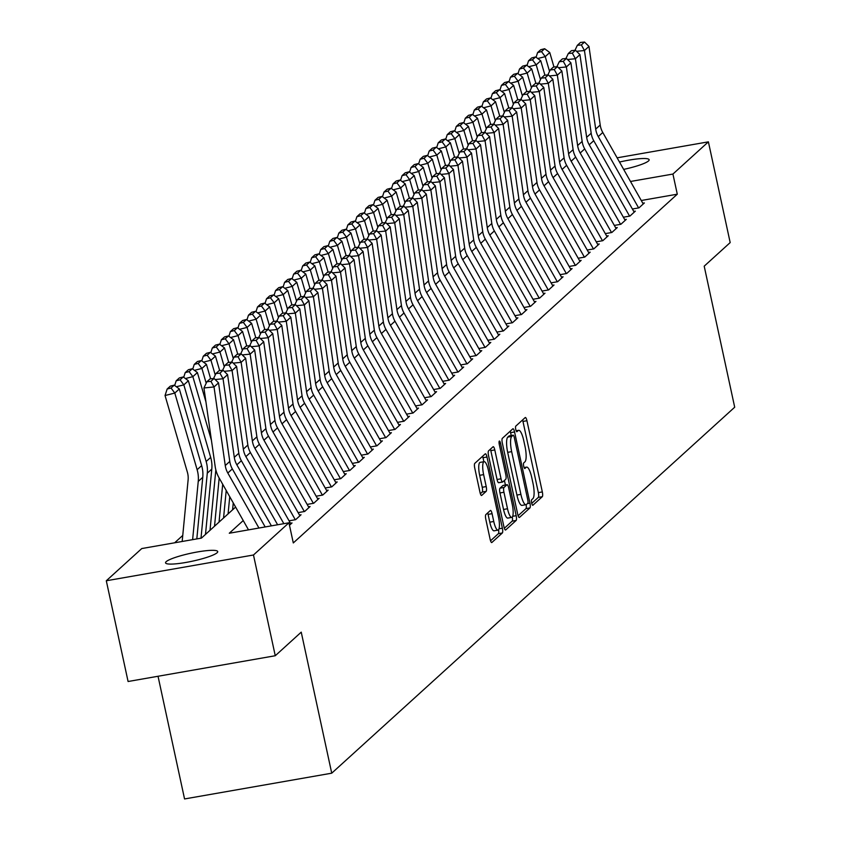 <?xml version="1.0" encoding="UTF-8"?>
<svg xmlns="http://www.w3.org/2000/svg" width="841" height="841" viewBox="0 0 841 841"><rect width="100%" height="100%" fill="white"/><g stroke="black" fill="none" stroke-linecap="round" stroke-linejoin="round"><path stroke-width="1.26" d="M531.659 503.044A2.87 0.715 80.1 0 0 532.774 505.304A2.87 0.715 80.1 0 0 532.879 505.252L542.298 496.695A4.089 1.03 80.1 0 0 542.329 491.932L526.939 420.731A4.089 1.03 80.1 0 0 525.352 417.504A4.089 1.03 80.1 0 0 525.194 417.578L515.775 426.135A2.87 0.715 80.1 0 0 515.754 429.467A2.87 0.715 80.1 0 0 516.868 431.727A2.87 0.715 80.1 0 0 516.973 431.675L518.193 430.571A13.099 3.28 80.1 0 1 518.666 430.319A13.099 3.28 80.1 0 1 523.764 440.652L525.047 446.582A13.099 3.28 80.1 0 1 524.952 461.814L523.733 462.928A2.87 0.715 80.1 0 0 523.712 466.261A2.87 0.715 80.1 0 0 524.826 468.521A2.87 0.715 80.1 0 0 524.931 468.458L526.151 467.354A13.099 3.28 80.1 0 1 526.624 467.112A13.099 3.28 80.1 0 1 531.722 477.436L533.005 483.365A13.099 3.28 80.1 0 1 532.9 498.608L531.68 499.712A2.87 0.715 80.1 0 0 531.659 503.044M166.182 561.662A26.691 4.047 167.8 0 1 194.124 552.569A26.691 4.047 167.8 0 1 217.724 551.57A26.691 4.047 167.8 0 1 217.094 552.758A26.691 4.047 167.8 0 1 189.151 561.851A26.691 4.047 167.8 0 1 165.551 562.85A26.691 4.047 167.8 0 1 166.182 561.662M619.502 162.05A26.691 4.047 167.8 0 1 649.157 159.748A26.691 4.047 167.8 0 1 648.516 160.936A26.691 4.047 167.8 0 1 623.665 169.398M485.856 514.597A4.089 1.03 80.1 0 0 485.825 519.349L490.145 539.333A4.089 1.03 80.1 0 0 491.733 542.561A4.089 1.03 80.1 0 0 491.89 542.477L502.35 532.973A4.089 1.03 80.1 0 0 502.382 528.211L486.992 457.02A4.089 1.03 80.1 0 0 485.394 453.793A4.089 1.03 80.1 0 0 485.246 453.867L474.787 463.37A4.089 1.03 80.1 0 0 474.755 468.132L479.969 492.258A4.089 1.03 80.1 0 0 481.557 495.486A4.089 1.03 80.1 0 0 481.704 495.412L486.182 491.344A4.089 1.03 80.1 0 0 486.214 486.582L483.628 474.618A10.954 2.744 80.1 0 1 484.111 461.677A10.954 2.744 80.1 0 1 488.379 470.308L498.513 517.183A10.954 2.744 80.1 0 1 498.03 530.124A10.954 2.744 80.1 0 1 493.762 521.483L492.08 513.672A4.089 1.03 80.1 0 0 490.482 510.445A4.089 1.03 80.1 0 0 490.335 510.529L485.856 514.597M617.115 157.824L708.395 141.845L730.177 242.586L704.201 266.176L734.698 407.223L331.732 773.184L301.236 632.148L275.259 655.738L253.477 554.997L106.302 580.763L141.772 548.553L201.43 538.103L235.606 507.07M708.395 141.845L672.926 174.055L630.498 181.477M243.238 520.558L229.278 533.236L288.936 522.787L293.299 542.939L677.289 194.197L672.926 174.055M288.936 522.787L253.477 554.997M517.72 514.282A4.089 1.03 80.1 0 0 519.317 517.509A4.089 1.03 80.1 0 0 519.465 517.425L529.935 507.922A4.089 1.03 80.1 0 0 529.967 503.16L514.566 431.969A4.089 1.03 80.1 0 0 512.978 428.742A4.089 1.03 80.1 0 0 512.831 428.815L502.361 438.319A4.089 1.03 80.1 0 0 502.329 443.081L517.72 514.282M516.143 520.453L505.672 529.956A4.089 1.03 80.1 0 1 505.525 530.03A4.089 1.03 80.1 0 1 503.938 526.802L488.537 455.612A4.089 1.03 80.1 0 1 488.568 450.85L493.047 446.781A4.089 1.03 80.1 0 1 493.204 446.697A4.089 1.03 80.1 0 1 494.792 449.924L501.036 478.802A4.089 1.03 80.1 0 0 502.624 482.03A4.089 1.03 80.1 0 0 502.781 481.956L505.746 479.254A4.089 1.03 80.1 0 0 505.777 474.492L499.281 444.437A2.87 0.715 80.1 0 1 499.407 441.041A2.87 0.715 80.1 0 1 500.521 443.302L516.174 515.691A4.089 1.03 80.1 0 1 516.143 520.453L512.158 521.147L504.327 528.264M632.4 209.01L638.96 207.864L644.385 202.944L642.797 203.217M623.37 217.22L629.93 216.074L635.344 211.144L633.767 211.427M614.329 225.42L620.889 224.274L626.314 219.354L624.726 219.627M605.299 233.63L611.859 232.484L617.283 227.554L615.696 227.837M596.258 241.84L602.818 240.684L608.243 235.764L606.655 236.037M587.228 250.04L593.788 248.894L599.212 243.964L597.625 244.247M578.188 258.25L584.747 257.094L590.172 252.174L588.595 252.447M569.157 266.45L575.717 265.304L581.142 260.384L579.554 260.657M560.117 274.66L566.687 273.504L572.101 268.584L570.524 268.857M551.086 282.86L557.646 281.714L563.071 276.794L561.483 277.067M542.046 291.07L548.616 289.924L554.03 284.994L552.453 285.278M533.015 299.27L539.575 298.124L545 293.204L543.412 293.477M523.985 307.48L530.545 306.334L535.959 301.404L534.382 301.688M514.944 315.69L521.504 314.534L526.929 309.614L525.341 309.887M505.914 323.89L512.474 322.744L517.888 317.814L516.311 318.098M496.873 332.1L503.433 330.944L508.858 326.024L507.27 326.297M487.843 340.3L494.403 339.154L499.827 334.234L498.24 334.508M478.802 348.51L485.362 347.354L490.787 342.434L489.199 342.707M469.772 356.71L476.332 355.564L481.756 350.644L480.169 350.918M460.731 364.92L467.302 363.775L472.716 358.844L471.139 359.128M451.701 373.12L458.261 371.974L463.685 367.054L462.098 367.328M442.66 381.33L449.231 380.185L454.645 375.254L453.068 375.538M433.63 389.541L440.19 388.384L445.614 383.464L444.027 383.738M424.589 397.74L431.16 396.595L436.574 391.664L434.997 391.948M415.559 405.951L422.119 404.794L427.543 399.874L425.956 400.148M406.529 414.15L413.089 413.005L418.503 408.085L416.926 408.358M397.488 422.361L404.048 421.204L409.472 416.284L407.885 416.558M388.458 430.56L395.018 429.415L400.442 424.495L398.855 424.768M379.417 438.771L385.977 437.625L391.401 432.695L389.814 432.978M370.387 446.97L376.947 445.825L382.371 440.905L380.784 441.178M361.346 455.181L367.906 454.035L373.33 449.105L371.743 449.388M352.316 463.391L358.876 462.235L364.3 457.315L362.713 457.588M343.275 471.591L349.845 470.445L355.259 465.515L353.683 465.798M334.245 479.801L340.805 478.645L346.229 473.725L344.642 473.998M325.204 488.001L331.775 486.855L337.188 481.935L335.612 482.208M316.174 496.211L322.734 495.055L328.158 490.135L326.571 490.408M307.133 504.411L313.704 503.265L319.117 498.345L317.541 498.618M298.103 512.621L304.663 511.475L310.087 506.545L308.5 506.829M289.073 520.821L295.633 519.675L301.046 514.755L299.47 515.028M289.472 525.268L292.016 522.955L290.429 523.239M677.289 194.197L641.263 200.505M182.76 535.433L174.644 542.792M158.034 676.259L184.557 798.95L331.732 773.184M275.259 655.738L128.084 681.504L106.302 580.763M531.733 503.37L538.324 497.388A4.089 1.03 80.1 0 0 538.356 492.626L522.965 421.425A4.089 1.03 80.1 0 0 522.566 419.974M511.212 435.522L510.592 432.663A4.089 1.03 80.1 0 0 510.193 431.212M518.119 515.733L525.951 508.626A4.089 1.03 80.1 0 0 526.14 504.653M527.759 503.275A2.87 0.715 80.1 0 0 527.78 499.943L514.271 437.446A2.87 0.715 80.1 0 0 513.157 435.186A2.87 0.715 80.1 0 0 513.052 435.239L511.759 436.405A13.099 3.28 80.1 0 0 511.664 451.649L520.894 494.361A13.099 3.28 80.1 0 0 525.993 504.695A13.099 3.28 80.1 0 0 526.477 504.442L527.759 503.275M509.289 435.901A2.87 0.715 80.1 0 0 509.173 435.88A2.87 0.715 80.1 0 0 509.068 435.932L513.052 435.239M525.993 504.695L522.019 505.388A13.099 3.28 80.1 0 1 516.921 495.055L507.68 452.342A13.099 3.28 80.1 0 1 507.785 437.11L509.068 435.932M502.466 482.009L498.797 482.65A4.089 1.03 80.1 0 1 498.65 482.723A4.089 1.03 80.1 0 1 497.063 479.496L490.818 450.629A4.089 1.03 80.1 0 0 490.419 449.168M504.421 480.453L505.409 485.005M507.512 508.763A10.954 2.744 80.1 0 0 511.77 517.394A10.954 2.744 80.1 0 0 512.253 504.453L508.689 487.938A4.089 1.03 80.1 0 0 507.091 484.71A4.089 1.03 80.1 0 0 506.944 484.794L503.98 487.486A4.089 1.03 80.1 0 0 503.948 492.248L507.512 508.763L503.538 509.457A10.954 2.744 80.1 0 0 507.796 518.098L511.77 517.394M503.286 485.436A4.089 1.03 80.1 0 0 503.118 485.415A4.089 1.03 80.1 0 0 502.971 485.488L506.944 484.794M503.538 509.457L499.964 492.952A4.089 1.03 80.1 0 1 499.996 488.19L502.971 485.488M512.158 521.147A4.089 1.03 80.1 0 0 512.316 517.036M498.03 530.124L494.045 530.818A10.954 2.744 80.1 0 1 489.788 522.187L488.095 514.377A4.089 1.03 80.1 0 0 487.706 512.915M484.111 461.677L480.137 462.371A10.954 2.744 80.1 0 0 479.654 475.312L483.628 474.618M480.358 493.72L482.208 492.038A4.089 1.03 80.1 0 0 482.24 487.275L479.654 475.312M483.88 461.72L483.007 457.714A4.089 1.03 80.1 0 0 482.618 456.253M490.534 540.784L498.377 533.667A4.089 1.03 80.1 0 0 498.566 529.767M544.653 48.725L540.752 49.714L537.588 52.584L541.488 51.595L544.653 48.725L549.762 52.531L553.977 67.007M549.762 52.531L545.241 56.631L549.541 71.38M541.488 51.595L545.241 56.631L537.756 58.523M536.074 57.272L537.588 52.584M638.624 207.927L598.256 136.589A20.857 19.942 47.8 0 1 595.701 129.115L584.453 50.523L576.569 51.312M643.239 203.985L602.776 132.489A20.857 19.942 47.8 0 1 600.211 125.015L588.973 46.423L584.453 50.523L581.352 44.92L584.516 42.05L580.49 42.449L577.325 45.33L581.352 44.92M577.325 45.33L574.96 50.313M588.973 46.423L584.516 42.05M535.622 56.936L531.712 57.913L528.547 60.794L532.458 59.806L535.622 56.936L540.731 60.741L544.947 75.217M540.731 60.741L536.211 64.841L540.5 79.59M532.458 59.806L536.211 64.841L528.716 66.733M527.034 65.472L528.547 60.794M526.582 65.135L522.682 66.124L519.517 68.994L523.417 68.005L526.582 65.135L531.691 68.941L535.906 83.427M531.691 68.941L527.17 73.041L531.47 87.79M523.417 68.005L527.17 73.041L519.685 74.933M518.003 73.682L519.517 68.994M517.551 73.346L513.641 74.323L510.476 77.204L514.387 76.216L517.551 73.346L522.66 77.151L526.876 91.627M522.66 77.151L518.14 81.251L522.429 96M514.387 76.216L518.14 81.251L510.655 83.143M508.973 81.892L510.476 77.204M508.511 81.545L504.611 82.534L501.446 85.404L505.346 84.426L508.511 81.545L513.62 85.351L517.835 99.837M513.62 85.351L509.099 89.461L513.399 104.2M505.346 84.426L509.099 89.461L501.614 91.343M499.932 90.092L501.446 85.404M629.594 216.126L589.226 144.799A20.857 19.942 47.8 0 1 586.661 137.325L575.423 58.733L567.528 59.522M634.198 212.195L593.735 140.699A20.857 19.942 47.8 0 1 591.181 133.214L579.943 54.623L575.423 58.733L572.322 53.13L575.486 50.26L571.449 50.66L568.295 53.53L572.322 53.13M568.295 53.53L565.93 58.513M579.943 54.623L575.486 50.26M620.553 224.337L580.185 153.009A20.857 19.942 47.8 0 1 577.63 145.525L566.392 66.933L558.498 67.732M625.168 220.395L584.705 148.899A20.857 19.942 47.8 0 1 582.151 141.425L570.902 62.833L566.392 66.933L563.281 61.33L566.445 58.46L562.419 58.87L559.254 61.74L563.281 61.33M559.254 61.74L556.889 66.723M570.902 62.833L566.445 58.46M611.523 232.536L571.155 161.209A20.857 19.942 47.8 0 1 568.59 153.735L557.352 75.143L549.457 75.932M616.127 228.605L575.665 157.109A20.857 19.942 47.8 0 1 573.11 149.635L561.872 71.043L557.352 75.143L554.251 69.54L557.415 66.67L553.378 67.07L550.224 69.94L554.251 69.54M550.224 69.94L547.859 74.923M561.872 71.043L557.415 66.67M602.482 240.747L562.114 169.419A20.857 19.942 47.8 0 1 559.559 161.935L548.321 83.343L540.427 84.142M607.097 236.805L566.634 165.309A20.857 19.942 47.8 0 1 564.08 157.835L552.831 79.243L548.321 83.343L545.22 77.74L548.374 74.87L544.348 75.28L541.183 78.15L545.22 77.74M541.183 78.15L538.829 83.133M552.831 79.243L548.374 74.87M499.48 89.756L495.57 90.744L492.416 93.614L496.316 92.626L499.48 89.756L504.589 93.561L508.805 108.037M504.589 93.561L500.069 97.661L504.369 112.41M496.316 92.626L500.069 97.661L492.584 99.553M490.902 98.302L492.416 93.614M593.452 248.947L553.084 177.619A20.857 19.942 47.8 0 1 550.519 170.145L539.281 91.553L531.386 92.342M598.056 245.015L557.604 173.519A20.857 19.942 47.8 0 1 555.039 166.045L543.801 87.453L539.281 91.553L536.18 85.95L539.344 83.08L535.318 83.48L532.153 86.35L536.18 85.95M532.153 86.35L529.788 91.333M543.801 87.453L539.344 83.08M490.44 97.955L486.54 98.944L483.375 101.814L487.286 100.836L490.44 97.955L495.549 101.761L499.764 116.247M495.549 101.761L491.039 105.871L495.328 120.61M487.286 100.836L491.039 105.871L483.543 107.753M481.861 106.502L483.375 101.814M584.411 257.157L544.043 185.829A20.857 19.942 47.8 0 1 541.488 178.355L530.25 99.753L522.356 100.552M589.026 253.215L548.563 181.719A20.857 19.942 47.8 0 1 546.009 174.245L534.76 95.653L530.25 99.753L527.149 94.16L530.303 91.28L526.277 91.69L523.113 94.56L527.149 94.16M523.113 94.56L520.758 99.543M534.76 95.653L530.303 91.28M481.409 106.166L477.499 107.154L474.345 110.024L478.245 109.036L481.409 106.166L486.519 109.971L490.734 124.447M486.519 109.971L481.998 114.071L486.298 128.82M478.245 109.036L481.998 114.071L474.513 115.963M472.831 114.712L474.345 110.024M575.381 265.367L535.013 194.029A20.857 19.942 47.8 0 1 532.458 186.555L521.21 107.963L513.315 108.752M579.985 261.425L539.533 189.929A20.857 19.942 47.8 0 1 536.968 182.455L525.73 103.864L521.21 107.963L518.109 102.36L521.273 99.49L517.247 99.89L514.082 102.76L518.109 102.36M514.082 102.76L511.717 107.743M525.73 103.864L521.273 99.49M472.369 114.376L468.469 115.354L465.304 118.224L469.215 117.246L472.369 114.376L477.478 118.182L481.693 132.657M477.478 118.182L472.968 122.281L477.257 137.02M469.215 117.246L472.968 122.281L465.472 124.174M463.79 122.912L465.304 118.224M566.34 273.567L525.972 202.239A20.857 19.942 47.8 0 1 523.417 194.765L512.18 116.174L504.285 116.962M570.955 269.625L530.492 198.14A20.857 19.942 47.8 0 1 527.938 190.655L516.689 112.063L512.18 116.174L509.078 110.57L512.243 107.69L508.206 108.1L505.042 110.97L509.078 110.57M505.042 110.97L502.687 115.953M516.689 112.063L512.243 107.69M463.338 122.576L459.438 123.564L456.274 126.434L460.174 125.446L463.338 122.576L468.448 126.381L472.663 140.857M468.448 126.381L463.927 130.481L468.227 145.23M460.174 125.446L463.927 130.481L456.442 132.373M454.76 131.122L456.274 126.434M557.31 281.777L516.942 210.439A20.857 19.942 47.8 0 1 514.387 202.965L503.139 124.373L495.244 125.162M561.914 277.835L521.462 206.339A20.857 19.942 47.8 0 1 518.897 198.865L507.659 120.274L503.139 124.373L500.038 118.77L503.202 115.9L499.176 116.3L496.011 119.18L500.038 118.77M496.011 119.18L493.646 124.163M507.659 120.274L503.202 115.9M454.298 130.786L450.398 131.764L447.233 134.644L451.144 133.656L454.298 130.786L459.407 134.592L463.633 149.067M459.407 134.592L454.897 138.691L459.186 153.44M451.144 133.656L454.897 138.691L447.401 140.584M445.719 139.322L447.233 134.644M548.269 289.977L507.901 218.649A20.857 19.942 47.8 0 1 505.346 211.175L494.109 132.584L486.214 133.372M552.884 286.045L512.421 214.55A20.857 19.942 47.8 0 1 509.867 207.065L498.629 128.473L494.109 132.584L491.007 126.98L494.172 124.111L490.135 124.51L486.971 127.38L491.007 126.98M486.971 127.38L484.616 132.363M498.629 128.473L494.172 124.111M445.267 138.986L441.367 139.974L438.203 142.844L442.103 141.856L445.267 138.986L450.377 142.791L454.592 157.278M450.377 142.791L445.856 146.891L450.156 161.64M442.103 141.856L445.856 146.891L438.371 148.783M436.689 147.532L438.203 142.844M539.239 298.187L498.871 226.86A20.857 19.942 47.8 0 1 496.316 219.375L485.068 140.783L477.183 141.582M543.854 294.245L503.391 222.749A20.857 19.942 47.8 0 1 500.826 215.275L489.588 136.684L485.068 140.783L481.967 135.18L485.131 132.31L481.105 132.72L477.94 135.59L481.967 135.18M477.94 135.59L475.575 140.573M489.588 136.684L485.131 132.31M436.237 147.196L432.327 148.174L429.162 151.054L433.073 150.066L436.237 147.196L441.346 151.002L445.562 165.477M441.346 151.002L436.826 155.101L441.115 169.85M433.073 150.066L436.826 155.101L429.33 156.994M427.649 155.743L429.162 151.054M530.198 306.387L489.84 235.059A20.857 19.942 47.8 0 1 487.275 227.585L476.038 148.994L468.143 149.782M534.813 302.455L494.35 230.96A20.857 19.942 47.8 0 1 491.796 223.485L480.558 144.894L476.038 148.994L472.936 143.391L476.101 140.521L472.064 140.92L468.91 143.79L472.936 143.391M468.91 143.79L466.545 148.773M480.558 144.894L476.101 140.521M427.196 155.396L423.296 156.384L420.132 159.254L424.032 158.276L427.196 155.396L432.306 159.201L436.521 173.688M432.306 159.201L427.785 163.312L432.085 178.05M424.032 158.276L427.785 163.312L420.3 165.193M418.618 163.942L420.132 159.254M521.168 314.597L480.8 243.27A20.857 19.942 47.8 0 1 478.245 235.785L466.997 157.193L459.112 157.992M525.783 310.655L485.32 239.159A20.857 19.942 47.8 0 1 482.755 231.685L471.517 153.094L466.997 157.193L463.896 151.59L467.06 148.72L463.034 149.13L459.869 152L463.896 151.59M459.869 152L457.504 156.983M471.517 153.094L467.06 148.72M418.166 163.606L414.256 164.594L411.091 167.464L415.002 166.476L418.166 163.606L423.275 167.412L427.491 181.887M423.275 167.412L418.755 171.511L423.044 186.26M415.002 166.476L418.755 171.511L411.27 173.404M409.578 172.153L411.091 167.464M512.137 322.797L471.769 251.47A20.857 19.942 47.8 0 1 469.204 243.995L457.967 165.404L450.072 166.192M516.742 318.865L476.279 247.37A20.857 19.942 47.8 0 1 473.725 239.895L462.487 161.304L457.967 165.404L454.865 159.801L458.03 156.931L453.993 157.33L450.839 160.2L454.865 159.801M450.839 160.2L448.474 165.183M462.487 161.304L458.03 156.931M409.125 171.806L405.225 172.794L402.061 175.664L405.961 174.686L409.125 171.806L414.235 175.611L418.45 190.098M414.235 175.611L409.714 179.722L414.014 194.46M405.961 174.686L409.714 179.722L402.229 181.603M400.547 180.352L402.061 175.664M503.097 331.007L462.729 259.68A20.857 19.942 47.8 0 1 460.174 252.205L448.936 173.603L441.041 174.402M507.712 327.065L467.249 255.569A20.857 19.942 47.8 0 1 464.695 248.095L453.446 169.504L448.936 173.603L445.835 168.011L448.989 165.13L444.963 165.54L441.798 168.41L445.835 168.011M441.798 168.41L439.433 173.393M453.446 169.504L448.989 165.13M400.095 180.016L396.185 181.004L393.031 183.874L396.931 182.886L400.095 180.016L405.204 183.822L409.42 198.297M405.204 183.822L400.684 187.921L404.973 202.67M396.931 182.886L400.684 187.921L393.199 189.814M391.517 188.563L393.031 183.874M494.066 339.217L453.698 267.88A20.857 19.942 47.8 0 1 451.133 260.405L439.896 181.814L432.001 182.602M498.671 335.275L458.208 263.78A20.857 19.942 47.8 0 1 455.654 256.305L444.416 177.714L439.896 181.814L436.794 176.211L439.959 173.341L435.932 173.74L432.768 176.61L436.794 176.211M432.768 176.61L430.403 181.593M444.416 177.714L439.959 173.341M391.054 188.226L387.154 189.204L383.99 192.074L387.89 191.096L391.054 188.226L396.164 192.032L400.379 206.508M396.164 192.032L391.654 196.132L395.943 210.87M387.89 191.096L391.654 196.132L384.158 198.024M382.476 196.762L383.99 192.074M485.026 347.417L444.658 276.09A20.857 19.942 47.8 0 1 442.103 268.615L430.865 190.024L422.97 190.812M489.641 343.475L449.178 271.99A20.857 19.942 47.8 0 1 446.624 264.505L435.375 185.914L430.865 190.024L427.764 184.421L430.918 181.54L426.892 181.95L423.727 184.82L427.764 184.421M423.727 184.82L421.373 189.803M435.375 185.914L430.918 181.54M382.024 196.426L378.114 197.414L374.96 200.284L378.86 199.296L382.024 196.426L387.133 200.232L391.349 214.707M387.133 200.232L382.613 204.331L386.913 219.081M378.86 199.296L382.613 204.331L375.128 206.224M373.446 204.973L374.96 200.284M475.995 355.627L435.627 284.29A20.857 19.942 47.8 0 1 433.062 276.815L421.825 198.224L413.93 199.012M480.6 351.685L440.148 280.19A20.857 19.942 47.8 0 1 437.583 272.715L426.345 194.124L421.825 198.224L418.723 192.621L421.888 189.751L417.861 190.15L414.697 193.031L418.723 192.621M414.697 193.031L412.332 198.013M426.345 194.124L421.888 189.751M372.983 204.636L369.083 205.614L365.919 208.494L369.83 207.506L372.983 204.636L378.093 208.442L382.308 222.918M378.093 208.442L373.583 212.542L377.872 227.291M369.83 207.506L373.583 212.542L366.087 214.434M364.405 213.172L365.919 208.494M466.955 363.827L426.587 292.5A20.857 19.942 47.8 0 1 424.032 285.025L412.794 206.434L404.899 207.222M471.57 359.895L431.107 288.4A20.857 19.942 47.8 0 1 428.553 280.915L417.304 202.324L412.794 206.434L409.693 200.831L412.847 197.961L408.821 198.36L405.656 201.23L409.693 200.831M405.656 201.23L403.302 206.213M417.304 202.324L412.847 197.961M363.953 212.836L360.043 213.824L356.889 216.694L360.789 215.706L363.953 212.836L369.062 216.642L373.278 231.128M369.062 216.642L364.542 220.741L368.842 235.491M360.789 215.706L364.542 220.741L357.057 222.634M355.375 221.383L356.889 216.694M457.925 372.037L417.556 300.71A20.857 19.942 47.8 0 1 415.002 293.225L403.754 214.634L395.859 215.433M462.529 368.095L422.077 296.6A20.857 19.942 47.8 0 1 419.512 289.125L408.274 210.534L403.754 214.634L400.652 209.031L403.817 206.161L399.79 206.571L396.626 209.441L400.652 209.031M396.626 209.441L394.261 214.423M408.274 210.534L403.817 206.161M354.913 221.046L351.012 222.024L347.848 224.904L351.759 223.916L354.913 221.046L360.022 224.852L364.248 239.328M360.022 224.852L355.512 228.952L359.801 243.701M351.759 223.916L355.512 228.952L348.016 230.844M346.334 229.593L347.848 224.904M448.884 380.237L408.516 308.91A20.857 19.942 47.8 0 1 405.961 301.435L394.723 222.844L386.828 223.632M453.499 376.305L413.036 304.81A20.857 19.942 47.8 0 1 410.482 297.336L399.244 218.744L394.723 222.844L391.622 217.241L394.786 214.371L390.75 214.77L387.585 217.64L391.622 217.241M387.585 217.64L385.231 222.623M399.244 218.744L394.786 214.371M345.882 229.246L341.982 230.234L338.818 233.104L342.718 232.127L345.882 229.246L350.991 233.052L355.207 247.538M350.991 233.052L346.471 237.162L350.771 251.901M342.718 232.127L346.471 237.162L338.986 239.044M337.304 237.793L338.818 233.104M439.854 388.447L399.486 317.12A20.857 19.942 47.8 0 1 396.931 309.635L385.683 231.044L377.788 231.843M444.458 384.505L404.006 313.01A20.857 19.942 47.8 0 1 401.441 305.535L390.203 226.944L385.683 231.044L382.581 225.441L385.746 222.571L381.719 222.981L378.555 225.851L382.581 225.441M378.555 225.851L376.19 230.833M390.203 226.944L385.746 222.571M336.852 237.456L332.941 238.445L329.777 241.314L333.688 240.326L336.852 237.456L341.951 241.262L346.177 255.738M341.951 241.262L337.441 245.362L341.73 260.111M333.688 240.326L337.441 245.362L329.945 247.254M328.263 246.003L329.777 241.314M430.813 396.647L390.455 325.32A20.857 19.942 47.8 0 1 387.89 317.845L376.652 239.254L368.757 240.042M435.428 392.715L394.965 321.22A20.857 19.942 47.8 0 1 392.411 313.746L381.173 235.154L376.652 239.254L373.551 233.651L376.715 230.781L372.679 231.18L369.514 234.05L373.551 233.651M369.514 234.05L367.16 239.033M381.173 235.154L376.715 230.781M327.811 245.656L323.911 246.644L320.747 249.514L324.647 248.537L327.811 245.656L332.92 249.462L337.136 263.948M332.92 249.462L328.4 253.572L332.7 268.311M324.647 248.537L328.4 253.572L320.915 255.454M319.233 254.203L320.747 249.514M421.783 404.857L381.415 333.53A20.857 19.942 47.8 0 1 378.86 326.056L367.612 247.454L359.727 248.253M426.398 400.915L385.935 329.42A20.857 19.942 47.8 0 1 383.37 321.945L372.132 243.354L367.612 247.454L364.51 241.861L367.675 238.981L363.648 239.391L360.484 242.261L364.51 241.861M360.484 242.261L358.119 247.243M372.132 243.354L367.675 238.981M318.781 253.866L314.87 254.855L311.706 257.724L315.617 256.736L318.781 253.866L323.89 257.672L328.106 272.148M323.89 257.672L319.37 261.772L323.659 276.521M315.617 256.736L319.37 261.772L311.874 263.664M310.192 262.413L311.706 257.724M412.752 413.068L372.384 341.73A20.857 19.942 47.8 0 1 369.819 334.255L358.581 255.664L350.686 256.452M417.357 409.125L376.894 337.63A20.857 19.942 47.8 0 1 374.34 330.156L363.102 251.564L358.581 255.664L355.48 250.061L358.644 247.191L354.608 247.59L351.454 250.46L355.48 250.061M351.454 250.46L349.089 255.443M363.102 251.564L358.644 247.191M309.74 262.077L305.84 263.054L302.676 265.924L306.576 264.947L309.74 262.077L314.849 265.882L319.065 280.358M314.849 265.882L310.329 269.982L314.629 284.721M306.576 264.947L310.329 269.982L302.844 271.874M301.162 270.613L302.676 265.924M403.712 421.267L363.344 349.94A20.857 19.942 47.8 0 1 360.789 342.466L349.541 263.874L341.656 264.663M408.327 417.325L367.864 345.84A20.857 19.942 47.8 0 1 365.309 338.355L354.061 259.764L349.541 263.874L346.439 258.271L349.604 255.391L345.577 255.801L342.413 258.671L346.439 258.271M342.413 258.671L340.048 263.654M354.061 259.764L349.604 255.391M300.71 270.276L296.799 271.265L293.635 274.134L297.546 273.146L300.71 270.276L305.819 274.082L310.035 288.558M305.819 274.082L301.299 278.182L305.588 292.931M297.546 273.146L301.299 278.182L293.814 280.074M292.121 278.823L293.635 274.134M394.681 429.478L354.313 358.14A20.857 19.942 47.8 0 1 351.748 350.665L340.51 272.074L332.615 272.862M399.286 425.535L358.823 354.04A20.857 19.942 47.8 0 1 356.269 346.566L345.031 267.974L340.51 272.074L337.409 266.471L340.573 263.601L336.537 264L333.383 266.881L337.409 266.471M333.383 266.881L331.018 271.864M345.031 267.974L340.573 263.601M291.669 278.487L287.769 279.464L284.605 282.345L288.505 281.357L291.669 278.487L296.778 282.292L300.994 296.768M296.778 282.292L292.258 286.392L296.558 301.141M288.505 281.357L292.258 286.392L284.773 288.284M283.091 287.023L284.605 282.345M385.641 437.677L345.273 366.35A20.857 19.942 47.8 0 1 342.718 358.876L331.48 280.284L323.585 281.073M390.256 433.746L349.793 362.25A20.857 19.942 47.8 0 1 347.238 354.765L335.99 276.174L331.48 280.284L328.379 274.681L331.533 271.811L327.506 272.211L324.342 275.081L328.379 274.681M324.342 275.081L321.977 280.064M335.99 276.174L331.533 271.811M282.639 286.686L278.728 287.675L275.575 290.544L279.475 289.556L282.639 286.686L287.748 290.492L291.964 304.978M287.748 290.492L283.228 294.592L287.517 309.341M279.475 289.556L283.228 294.592L275.743 296.484M274.061 295.233L275.575 290.544M376.61 445.888L336.242 374.56A20.857 19.942 47.8 0 1 333.677 367.075L322.439 288.484L314.545 289.283M381.215 441.945L340.752 370.45A20.857 19.942 47.8 0 1 338.198 362.976L326.96 284.384L322.439 288.484L319.338 282.881L322.502 280.011L318.476 280.421L315.312 283.291L319.338 282.881M315.312 283.291L312.947 288.274M326.96 284.384L322.502 280.011M273.598 294.897L269.698 295.874L266.534 298.755L270.434 297.767L273.598 294.897L278.707 298.702L282.923 313.178M278.707 298.702L274.198 302.802L278.487 317.551M270.434 297.767L274.198 302.802L266.702 304.694M265.02 303.443L266.534 298.755M367.57 454.087L327.202 382.76A20.857 19.942 47.8 0 1 324.647 375.286L313.409 296.694L305.514 297.483M372.185 450.156L331.722 378.66A20.857 19.942 47.8 0 1 329.167 371.186L317.919 292.594L313.409 296.694L310.308 291.091L313.462 288.221L309.435 288.621L306.271 291.491L310.308 291.091M306.271 291.491L303.916 296.474M317.919 292.594L313.462 288.221M264.568 303.096L260.657 304.085L257.504 306.954L261.404 305.977L264.568 303.096L269.677 306.902L273.893 321.388M269.677 306.902L265.157 311.012L269.456 325.751M261.404 305.977L265.157 311.012L257.672 312.894M255.99 311.643L257.504 306.954M358.539 462.298L318.171 390.97A20.857 19.942 47.8 0 1 315.606 383.485L304.368 304.894L296.474 305.693M363.144 458.356L322.692 386.86A20.857 19.942 47.8 0 1 320.127 379.386L308.889 300.794L304.368 304.894L301.267 299.291L304.431 296.421L300.405 296.831L297.241 299.701L301.267 299.291M297.241 299.701L294.876 304.684M308.889 300.794L304.431 296.421M255.527 311.307L251.627 312.295L248.463 315.165L252.374 314.177L255.527 311.307L260.636 315.112L264.852 329.588M260.636 315.112L256.127 319.212L260.416 333.961M252.374 314.177L256.127 319.212L248.631 321.104M246.949 319.853L248.463 315.165M349.499 470.497L309.131 399.17A20.857 19.942 47.8 0 1 306.576 391.696L295.338 313.104L287.443 313.893M354.114 466.566L313.651 395.07A20.857 19.942 47.8 0 1 311.096 387.596L299.848 309.004L295.338 313.104L292.237 307.501L295.401 304.631L291.364 305.031L288.2 307.901L292.237 307.501M288.2 307.901L285.845 312.884M299.848 309.004L295.401 304.631M246.497 319.506L242.597 320.495L239.433 323.365L243.333 322.387L246.497 319.506L251.606 323.312L255.822 337.798M251.606 323.312L247.086 327.422L251.385 342.161M243.333 322.387L247.086 327.422L239.601 329.304M237.919 328.053L239.433 323.365M340.468 478.708L300.1 407.38A20.857 19.942 47.8 0 1 297.546 399.906L286.297 321.304L278.403 322.103M345.073 474.766L304.621 403.27A20.857 19.942 47.8 0 1 302.056 395.796L290.818 317.204L286.297 321.304L283.196 315.711L286.361 312.831L282.334 313.241L279.17 316.111L283.196 315.711M279.17 316.111L276.805 321.094M290.818 317.204L286.361 312.831M237.456 327.717L233.556 328.705L230.392 331.575L234.303 330.587L237.456 327.717L242.565 331.522L246.791 345.998M242.565 331.522L238.056 335.622L242.345 350.371M234.303 330.587L238.056 335.622L230.56 337.514M228.878 336.263L230.392 331.575M331.428 486.918L291.06 415.58A20.857 19.942 47.8 0 1 288.505 408.106L277.267 329.514L269.372 330.303M336.043 482.976L295.58 411.48A20.857 19.942 47.8 0 1 293.025 404.006L281.788 325.414L277.267 329.514L274.166 323.911L277.33 321.041L273.293 321.441L270.129 324.311L274.166 323.911M270.129 324.311L267.774 329.294M281.788 325.414L277.33 321.041M228.426 335.927L224.526 336.905L221.362 339.775L225.262 338.797L228.426 335.927L233.535 339.732L237.751 354.208M233.535 339.732L229.015 343.832L233.314 358.571M225.262 338.797L229.015 343.832L221.53 345.725M219.848 344.463L221.362 339.775M322.397 495.118L282.029 423.79A20.857 19.942 47.8 0 1 279.475 416.316L268.226 337.725L260.332 338.513M327.002 491.176L286.55 419.691A20.857 19.942 47.8 0 1 283.985 412.206L272.747 333.614L268.226 337.725L265.125 332.121L268.29 329.241L264.263 329.651L261.099 332.521L265.125 332.121M261.099 332.521L258.734 337.504M272.747 333.614L268.29 329.241M219.396 344.127L215.485 345.115L212.321 347.985L216.232 346.997L219.396 344.127L224.505 347.932L228.72 362.408M224.505 347.932L219.985 352.032L224.274 366.781M216.232 346.997L219.985 352.032L212.489 353.924M210.807 352.673L212.321 347.985M313.357 503.328L272.999 431.99A20.857 19.942 47.8 0 1 270.434 424.516L259.196 345.924L251.301 346.713M317.972 499.386L277.509 427.89A20.857 19.942 47.8 0 1 274.954 420.416L263.717 341.824L259.196 345.924L256.095 340.321L259.259 337.451L255.222 337.851L252.069 340.731L256.095 340.321M252.069 340.731L249.703 345.714M263.717 341.824L259.259 337.451M210.355 352.337L206.455 353.315L203.291 356.195L207.191 355.207L210.355 352.337L215.464 356.142L219.68 370.618M233.262 502.929L232.589 509.804M229.74 496.705L228.079 513.914M215.464 356.142L210.944 360.242L215.243 374.991M207.191 355.207L210.944 360.242L203.459 362.135M201.777 360.873L203.291 356.195M304.326 511.528L263.958 440.2A20.857 19.942 47.8 0 1 261.404 432.726L250.155 354.135L242.271 354.923M308.941 507.596L268.479 436.101A20.857 19.942 47.8 0 1 265.914 428.616L254.676 350.024L250.155 354.135L247.054 348.531L250.219 345.662L246.192 346.061L243.028 348.931L247.054 348.531M243.028 348.931L240.663 353.914M254.676 350.024L250.219 345.662M201.325 360.537L197.414 361.525L194.25 364.395L198.161 363.407L201.325 360.537L206.434 364.342L210.649 378.828M226.218 490.482L223.559 518.014M222.697 484.258L219.038 522.114M206.434 364.342L201.914 368.442L206.203 383.191M198.161 363.407L201.914 368.442L194.418 370.334M192.736 369.083L194.25 364.395M295.296 519.738L254.928 448.411A20.857 19.942 47.8 0 1 252.363 440.926L241.125 362.334L233.23 363.133M299.901 515.796L259.438 444.3A20.857 19.942 47.8 0 1 256.883 436.826L245.646 358.234L241.125 362.334L238.024 356.731L241.188 353.861L237.151 354.271L233.998 357.141L238.024 356.731M233.998 357.141L231.632 362.124M245.646 358.234L241.188 353.861M192.284 368.747L188.384 369.725L185.22 372.605L189.12 371.617L192.284 368.747L197.393 372.552L205.929 401.872M219.175 478.045L214.518 526.224M215.843 469.877L210.008 530.324M197.393 372.552L192.873 376.652L211.448 440.411M189.12 371.617L192.873 376.652L185.388 378.545M183.706 377.294L185.22 372.605M283.848 523.68L245.887 456.61A20.857 19.942 47.8 0 1 243.333 449.136L232.095 370.545L224.2 371.333M290.87 524.006L250.408 452.511A20.857 19.942 47.8 0 1 247.853 445.036L236.605 366.445L232.095 370.545L228.983 364.941L232.148 362.072L228.121 362.471L224.957 365.341L228.983 364.941M224.957 365.341L222.592 370.324M236.605 366.445L232.148 362.072M183.254 376.947L179.343 377.935L176.179 380.805L180.09 379.827L183.254 376.947L188.363 380.752L210.681 457.409A31.285 29.908 47.8 0 1 211.795 469.099L205.488 534.424M188.363 380.752L183.843 384.863L206.161 461.509A31.285 29.908 47.8 0 1 207.285 473.199L200.999 538.187M180.09 379.827L183.843 384.863L176.358 386.744M174.676 385.493L176.179 380.805M271.401 525.856L236.857 464.821A20.857 19.942 47.8 0 1 234.292 457.336L223.054 378.744L215.159 379.543M277.625 524.773L241.367 460.71A20.857 19.942 47.8 0 1 238.812 453.236L227.575 374.644L223.054 378.744L219.953 373.141L223.117 370.271L219.081 370.681L215.927 373.551L219.953 373.141M215.927 373.551L213.561 378.534M227.575 374.644L223.117 370.271M174.213 385.157L170.313 386.145L167.149 389.015L171.049 388.027L174.213 385.157L179.322 388.963L201.651 465.609A31.285 29.908 47.8 0 1 202.765 477.299L196.815 538.913M179.322 388.963L174.802 393.062L197.13 469.72A31.285 29.908 47.8 0 1 198.245 481.409L192.621 539.649M171.049 388.027L174.802 393.062L165.046 395.522L167.149 389.015M182.171 541.478L188.111 479.969A20.857 19.942 -132.2 0 0 187.375 472.179L165.046 395.522M258.954 528.043L227.816 473.02A20.857 19.942 47.8 0 1 225.262 465.546L214.024 386.955L203.942 387.964L215.18 466.555A31.285 29.908 -132.2 0 0 219.028 477.772L248.505 529.872M265.178 526.95L232.337 468.921A20.857 19.942 47.8 0 1 229.782 461.446L218.534 382.855L214.024 386.955L210.923 381.351L214.077 378.482L210.05 378.881L206.886 381.751L210.923 381.351M206.886 381.751L203.942 387.964M218.534 382.855L214.077 378.482M524.143 467.701L526.151 467.354M516.195 430.918L518.193 430.571M522.965 421.425L526.939 420.731M538.356 492.626L542.329 491.932M538.324 497.388L542.298 496.695M510.592 432.663L514.566 431.969M527.381 503.612L529.967 503.16M525.951 508.626L529.935 507.922M507.785 437.11L511.759 436.405M507.68 452.342L511.664 451.649M516.921 495.055L520.894 494.361M490.818 450.629L494.792 449.924M497.063 479.496L501.036 478.802M499.123 443.554L500.521 443.302M512.705 516.3L516.174 515.691M499.996 488.19L503.98 487.486M499.964 492.952L503.948 492.248M488.095 514.377L492.08 513.672M489.788 522.187L493.762 521.483M482.24 487.275L486.214 486.582M482.208 492.038L486.182 491.344M483.007 457.714L486.992 457.02M499.028 528.8L502.382 528.211M498.377 533.667L502.35 532.973M598.256 136.589L602.776 132.489M595.701 129.115L600.211 125.015M589.226 144.799L593.735 140.699M586.661 137.325L591.181 133.214M580.185 153.009L584.705 148.899M577.63 145.525L582.151 141.425M571.155 161.209L575.665 157.109M568.59 153.735L573.11 149.635M562.114 169.419L566.634 165.309M559.559 161.935L564.08 157.835M553.084 177.619L557.604 173.519M550.519 170.145L555.039 166.045M544.043 185.829L548.563 181.719M541.488 178.355L546.009 174.245M535.013 194.029L539.533 189.929M532.458 186.555L536.968 182.455M525.972 202.239L530.492 198.14M523.417 194.765L527.938 190.655M516.942 210.439L521.462 206.339M514.387 202.965L518.897 198.865M507.901 218.649L512.421 214.55M505.346 211.175L509.867 207.065M498.871 226.86L503.391 222.749M496.316 219.375L500.826 215.275M489.84 235.059L494.35 230.96M487.275 227.585L491.796 223.485M480.8 243.27L485.32 239.159M478.245 235.785L482.755 231.685M471.769 251.47L476.279 247.37M469.204 243.995L473.725 239.895M462.729 259.68L467.249 255.569M460.174 252.205L464.695 248.095M453.698 267.88L458.208 263.78M451.133 260.405L455.654 256.305M444.658 276.09L449.178 271.99M442.103 268.615L446.624 264.505M435.627 284.29L440.148 280.19M433.062 276.815L437.583 272.715M426.587 292.5L431.107 288.4M424.032 285.025L428.553 280.915M417.556 300.71L422.077 296.6M415.002 293.225L419.512 289.125M408.516 308.91L413.036 304.81M405.961 301.435L410.482 297.336M399.486 317.12L404.006 313.01M396.931 309.635L401.441 305.535M390.455 325.32L394.965 321.22M387.89 317.845L392.411 313.746M381.415 333.53L385.935 329.42M378.86 326.056L383.37 321.945M372.384 341.73L376.894 337.63M369.819 334.255L374.34 330.156M363.344 349.94L367.864 345.84M360.789 342.466L365.309 338.355M354.313 358.14L358.823 354.04M351.748 350.665L356.269 346.566M345.273 366.35L349.793 362.25M342.718 358.876L347.238 354.765M336.242 374.56L340.752 370.45M333.677 367.075L338.198 362.976M327.202 382.76L331.722 378.66M324.647 375.286L329.167 371.186M318.171 390.97L322.692 386.86M315.606 383.485L320.127 379.386M309.131 399.17L313.651 395.07M306.576 391.696L311.096 387.596M300.1 407.38L304.621 403.27M297.546 399.906L302.056 395.796M291.06 415.58L295.58 411.48M288.505 408.106L293.025 404.006M282.029 423.79L286.55 419.691M279.475 416.316L283.985 412.206M272.999 431.99L277.509 427.89M270.434 424.516L274.954 420.416M263.958 440.2L268.479 436.101M261.404 432.726L265.914 428.616M254.928 448.411L259.438 444.3M252.363 440.926L256.883 436.826M245.887 456.61L250.408 452.511M243.333 449.136L247.853 445.036M210.681 457.409L206.161 461.509M211.795 469.099L207.285 473.199M236.857 464.821L241.367 460.71M234.292 457.336L238.812 453.236M201.651 465.609L197.13 469.72M202.765 477.299L198.245 481.409M227.816 473.02L232.337 468.921M225.262 465.546L229.782 461.446M524.08 467.554L526.624 467.112M516.132 430.771L518.666 430.319M509.173 435.88L513.157 435.186M498.65 482.723L502.624 482.03M503.118 485.415L507.091 484.71"/></g></svg>
